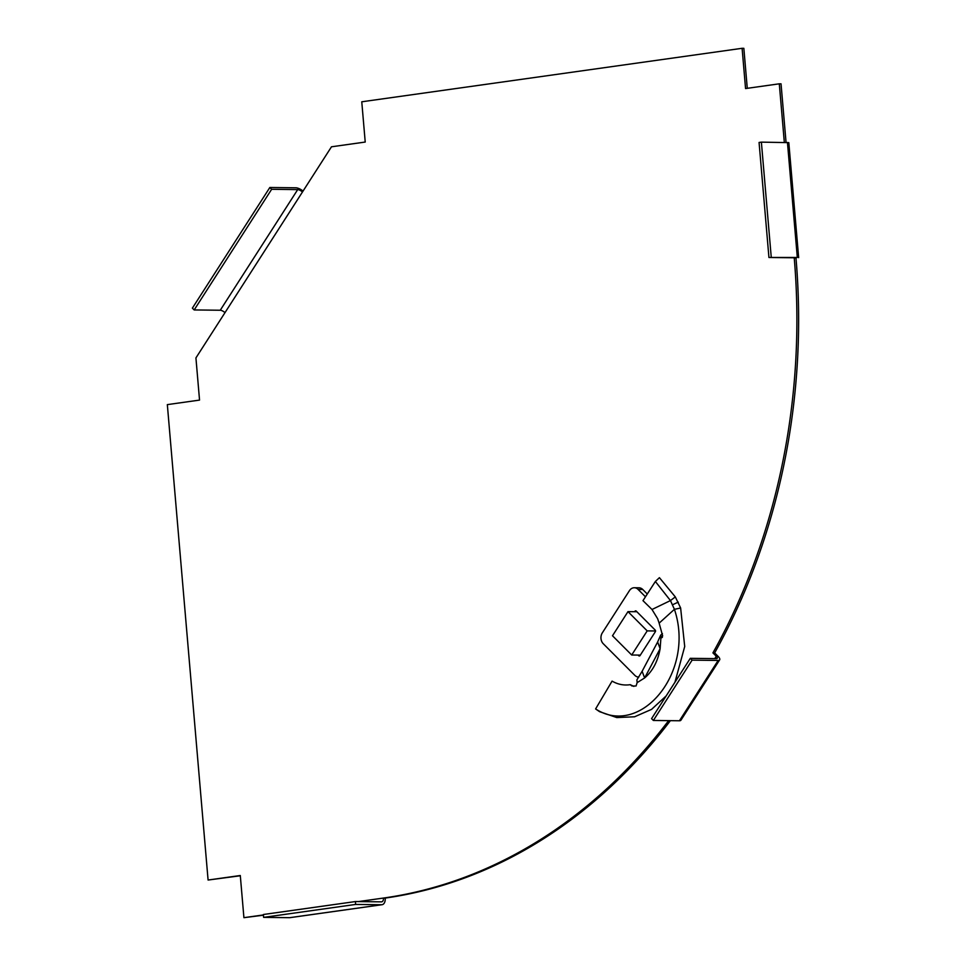 <?xml version="1.0" encoding="UTF-8"?>
<svg xmlns="http://www.w3.org/2000/svg" width="966" height="966" viewBox="0 0 966 966"><rect width="100%" height="100%" fill="white"/><g stroke="black" fill="none" stroke-linecap="round" stroke-linejoin="round"><path stroke-width="1.45" d="M263.428 914.935L243.915 917.676L240.292 875.51L208.088 880.038L167.335 404.621L199.539 400.093L195.929 357.915L302.43 192.041A3.864 1.425 32.7 0 0 297.709 189.602L271.639 189.3L194.178 309.941L192.379 308.13L269.84 187.489L271.639 189.3M208.088 880.038L240.317 875.764M243.915 917.676L263.452 915.2M668.641 720.636A578.743 462.714 90.7 0 1 383.466 898.054L385.205 898.078A578.743 462.714 90.7 0 0 670.38 720.66M690.304 658.329L651.567 718.656L653.366 720.455L692.103 660.14L690.304 658.329L716.374 658.643A3.864 1.425 32.7 0 0 717.219 658.317A3.864 1.425 32.7 0 0 716.289 656.264L712.92 652.895A578.743 462.714 -89.3 0 0 794.257 258.248L797.312 257.463L768.936 257.487L759.071 142.461L761.377 142.135L788.811 142.63L798.665 257.644M784.332 142.413L779.296 83.813L745.559 88.558L742.105 48.3L361.767 101.792L365.22 142.05L331.483 146.796L302.43 192.041M692.103 660.14L718.173 660.442A6.75 2.5 32.7 0 0 719.646 659.875A6.75 2.5 32.7 0 0 718.028 656.276L714.659 652.907A578.743 462.714 -89.3 0 0 795.996 258.272M742.105 48.3L743.844 48.324L747.273 88.317M786.058 142.425L781.035 83.837L779.296 83.813M712.92 652.895L714.659 652.907M794.221 257.777L768.936 257.487M771.242 257.161L761.377 142.135M719.646 659.875L680.921 720.201A6.75 2.5 -147.3 0 1 679.436 720.769L653.366 720.455M355.657 904.43L355.403 901.556L263.392 914.5L263.633 917.374L355.657 904.43L381.727 904.731A6.75 4.021 82 0 0 382.089 904.707A6.75 4.021 82 0 0 385.205 898.078M355.403 901.556L381.473 901.858A3.864 2.306 82 0 0 381.691 901.846A3.864 2.306 82 0 0 383.466 898.054L358.338 901.592M290.428 917.579A6.75 4.021 -98 0 1 290.066 917.652A6.75 4.021 -98 0 1 289.703 917.676L263.633 917.374M297.709 189.602L220.248 310.243A3.864 1.425 -147.3 0 1 224.969 312.682M303.058 191.063A6.75 2.5 32.7 0 0 295.91 187.802L269.84 187.489M220.248 310.243L194.178 309.941M631.704 655.008L647.196 630.883L627.985 611.635L612.492 635.761L631.704 655.008L640.325 655.105M647.196 630.883L655.552 630.979M627.985 611.635L636.884 611.732M652.002 609.498L657.641 618.711L659.138 623.142L674.425 609.329L680.632 607.988L675.319 596.916L670.452 600.574L652.002 609.498L642.982 600.659L655.371 581.484L670.452 600.574L674.425 609.329C695.605 672.36 640.301 738.048 595.599 708.947L599.584 711.676L616.791 717.569L634.602 716.784L651.555 709.382L666.142 695.955M662.314 637.331L660.949 637.318L660.672 635.109L662.435 633.648M662.422 637.137L660.949 637.318L660.128 648.669L657.629 642.016L660.672 635.109M634.65 611.707L634.928 611.273A1.159 0.93 -89.3 0 1 636.232 611.092L655.202 630.098A1.159 0.93 -89.3 0 1 655.346 631.728L640.047 655.552A1.159 0.93 -89.3 0 1 638.743 655.733L638.091 655.081M633.865 686.403L630.23 684.677C623.927 685.631 617.878 684.447 612.082 681.115L595.599 708.947M637.149 682.624L636.896 679.859L642.124 671.285L644.636 677.951L660.128 648.669C657.858 661.336 652.69 671.092 644.636 677.951L637.149 682.624L636.063 685.981L631.957 685.981L630.23 684.677M638.659 677.081L638.804 677.094A7.716 6.17 90.7 0 1 638.659 677.081A7.716 6.17 90.7 0 1 634.879 675.403L603.255 643.718A7.716 6.17 90.7 0 1 602.325 632.863L629.434 590.649A7.716 6.17 90.7 0 1 634.324 587.739A7.716 6.17 90.7 0 1 638.103 589.429L645.397 596.722M634.324 587.739L638.961 587.799A7.716 6.17 90.7 0 1 642.74 589.477L638.103 589.429M647.268 594.018L642.74 589.477M659.138 623.142L662.652 635.894L660.949 637.318L661.795 637.717M646.725 594.851L642.982 600.659M675.319 596.916L659.416 577.668L655.371 581.484M680.632 607.988L684.713 646.508L674.944 682.25M716.289 656.264L714.768 658.619M797.312 257.463L787.447 142.449M718.173 660.442L679.436 720.769M381.727 904.731L289.703 917.676M636.437 611.285L634.928 611.273M639.878 655.745L638.743 655.733M678.289 602.12L672.686 604.692M290.066 917.652L382.089 904.707M642.124 671.285L657.629 642.016"/></g></svg>
